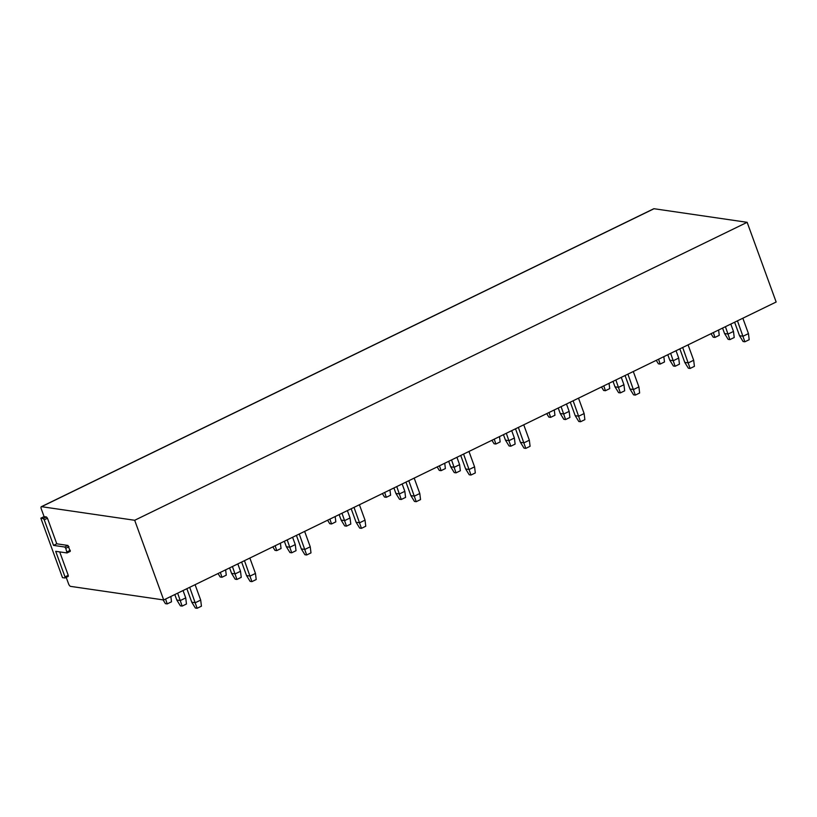 <?xml version="1.0" encoding="UTF-8"?>
<svg xmlns="http://www.w3.org/2000/svg" width="817" height="817" viewBox="0 0 817 817"><rect width="100%" height="100%" fill="white"/><g stroke="black" fill="none" stroke-linecap="round" stroke-linejoin="round"><path stroke-width="1.23" d="M653.569 208.948A2.604 1.021 64.1 0 1 653.763 208.754A2.604 1.021 64.1 0 1 654.039 208.723L747.147 222.316L776.15 302.014L163.696 599.964L70.589 586.371A2.604 1.021 64.1 0 1 68.546 583.818L66.208 577.394M44.087 516.62L46.446 516.967L47.468 518.233L56.771 543.805L53.534 545.388L64.737 547.022L65.758 548.299L67.035 552.946L55.699 551.332L65.013 576.904L64.992 577.987L62.501 577.66L40.85 518.192L44.087 516.62L41.269 508.889A2.604 1.021 64.1 0 1 41.31 506.714A2.604 1.021 64.1 0 1 41.585 506.683L134.682 520.276L163.696 599.964M59.723 551.914L68.24 575.331L68.23 576.414L65.084 577.895M56.771 543.805L67.964 545.45L70.272 551.373L67.137 552.854M40.85 518.192L43.209 518.54L44.23 519.806L53.534 545.388M747.147 222.316L134.682 520.276M742.847 318.211L748.454 333.612L743.062 336.236L739.528 335.726L734.616 322.215M730.807 324.073L733.482 331.426L728.1 334.051L724.556 333.54L722.575 328.077M739.528 335.726L743.113 341.537L744.879 341.792L749.199 339.698L748.454 333.612M744.879 341.792L737.455 320.836M725.414 326.698L729.918 339.606L728.151 339.351L724.556 333.54M729.918 339.606L734.228 337.513L733.482 331.426M711.035 333.693L713.18 337.166L714.946 337.421L713.353 332.56M714.946 337.421L719.256 335.327L718.613 330.007M688.067 344.866L693.674 360.266L688.282 362.891L684.748 362.37L679.836 348.869M676.037 350.718L678.713 358.081L673.32 360.705L669.787 360.185L667.795 354.721M684.748 362.37L688.343 368.181L690.11 368.447L694.419 366.343L693.674 360.266M690.11 368.447L682.685 347.48M670.645 353.342L675.138 366.261L673.371 365.996L669.787 360.185M675.138 366.261L679.448 364.157L678.713 358.081M656.255 360.338L658.4 363.81L660.177 364.076L658.584 359.204M660.177 364.076L664.487 361.972L663.833 356.651M633.298 371.51L638.904 386.911L633.512 389.535L629.978 389.015L625.056 375.514M621.257 377.362L623.933 384.725L618.54 387.35L615.007 386.829L613.016 381.376M629.978 389.015L633.563 394.836L635.33 395.091L639.64 392.997L638.904 386.911M635.33 395.091L627.905 374.135M615.865 379.987L620.358 392.906L618.592 392.65L615.007 386.829M620.358 392.906L624.678 390.812L623.933 384.725M601.486 386.982L603.63 390.465L605.397 390.72L603.804 385.859M605.397 390.72L609.707 388.616L609.063 383.296M578.518 398.155L584.124 413.565L578.732 416.18L575.199 415.669L570.286 402.168M566.477 404.017L569.163 411.38L563.771 413.994L560.227 413.484L558.246 408.02M575.199 415.669L578.783 421.48L580.55 421.735L584.87 419.642L584.124 413.565M580.55 421.735L573.125 400.779M561.085 406.641L565.589 419.55L563.822 419.295L560.227 413.484M565.589 419.55L569.898 417.456L569.163 411.38M546.706 413.637L548.85 417.109L550.617 417.364L549.024 412.503M550.617 417.364L554.937 415.271L554.283 409.95M523.748 424.809L529.345 440.21L523.963 442.834L520.419 442.314L515.507 428.813M511.708 430.661L514.383 438.024L508.991 440.649L505.457 440.128L503.466 434.675M520.419 442.314L524.014 448.125L525.78 448.39L530.09 446.286L529.345 440.21M525.78 448.39L518.356 427.424M506.315 433.286L510.809 446.205L509.042 445.939L505.457 440.128M510.809 446.205L515.118 444.101L514.383 438.024M491.926 440.281L494.071 443.754L495.848 444.019L494.254 439.158M495.848 444.019L500.157 441.915L499.504 436.595M468.968 451.454L474.575 466.854L469.183 469.479L465.649 468.968L460.727 455.457M456.928 457.316L459.603 464.669L454.211 467.293L450.678 466.783L448.696 461.319M465.649 468.968L469.234 474.779L471 475.034L475.31 472.941L474.575 466.854M471 475.034L463.576 454.078M451.535 459.93L456.039 472.849L454.262 472.594L450.678 466.783M456.039 472.849L460.349 470.755L459.603 464.669M437.156 466.926L439.301 470.408L441.068 470.663L439.475 465.802M441.068 470.663L445.377 468.57L444.734 463.249M414.188 478.098L419.795 493.509L414.403 496.133L410.869 495.613L405.957 482.112M402.148 483.96L404.834 491.323L399.442 493.938L395.898 493.427L393.917 487.963M410.869 495.613L414.454 501.424L416.221 501.689L420.541 499.585L419.795 493.509M416.221 501.689L408.796 480.723M396.756 486.585L401.259 499.493L399.493 499.238L395.898 493.427M401.259 499.493L405.569 497.4L404.834 491.323M382.376 493.58L384.521 497.053L386.288 497.308L384.695 492.447M386.288 497.308L390.608 495.214L389.954 489.894M359.419 504.753L365.025 520.153L359.633 522.778L356.089 522.257L351.177 508.756M347.378 510.605L350.054 517.968L344.662 520.592L341.128 520.072L339.137 514.618M356.089 522.257L359.684 528.078L361.451 528.333L365.761 526.23L365.025 520.153M361.451 528.333L354.027 507.377M341.986 513.229L346.479 526.148L344.713 525.893L341.128 520.072M346.479 526.148L350.799 524.044L350.054 517.968M327.607 520.225L329.751 523.707L331.518 523.963L329.925 519.101M331.518 523.963L335.828 521.859L335.174 516.538M304.639 531.397L310.246 546.798L304.853 549.422L301.32 548.912L296.408 535.401M292.598 537.259L295.274 544.612L289.882 547.237L286.348 546.726L284.367 541.263M301.32 548.912L304.904 554.723L306.671 554.978L310.991 552.884L310.246 546.798M306.671 554.978L299.247 534.022M287.206 539.884L291.71 552.792L289.943 552.537L286.348 546.726M291.71 552.792L296.02 550.699L295.274 544.612M272.827 546.879L274.972 550.352L276.738 550.607L275.145 545.746M276.738 550.607L281.048 548.513L280.405 543.193M249.859 558.052L255.466 573.452L250.073 576.077L246.54 575.556L241.628 562.055M237.818 563.904L240.504 571.267L235.112 573.891L231.579 573.371L229.587 567.907M246.54 575.556L250.125 581.367L251.902 581.633L256.211 579.529L255.466 573.452M251.902 581.633L244.467 560.666M232.426 566.528L236.93 579.447L235.163 579.182L231.579 573.371M236.93 579.447L241.24 577.343L240.504 571.267M218.047 573.524L220.192 576.996L221.958 577.262L220.365 572.39M221.958 577.262L226.278 575.158L225.625 569.837M195.089 584.696L200.696 600.097L195.304 602.721L191.77 602.2L186.848 588.7M183.049 590.548L185.725 597.911L180.332 600.536L176.799 600.015L174.807 594.562M191.77 602.2L195.355 608.022L197.122 608.277L201.431 606.183L200.696 600.097M197.122 608.277L189.697 587.321M177.657 593.173L182.15 606.091L180.383 605.836L176.799 600.015M182.15 606.091L186.47 603.998L185.725 597.911M163.094 599.882L165.422 603.651L167.189 603.906L165.596 599.045M167.189 603.906L171.499 601.802L170.855 596.481M46.446 516.967L43.209 518.54M47.468 518.233L44.23 519.806M67.964 545.45L64.737 547.022M68.985 546.716L65.758 548.299M70.293 550.29L67.055 551.863M68.24 575.331L65.013 576.904M654.039 208.723L41.585 506.683M67.035 552.946L70.272 551.373M64.992 577.987L68.23 576.414M41.31 506.714L653.763 208.754"/></g></svg>
